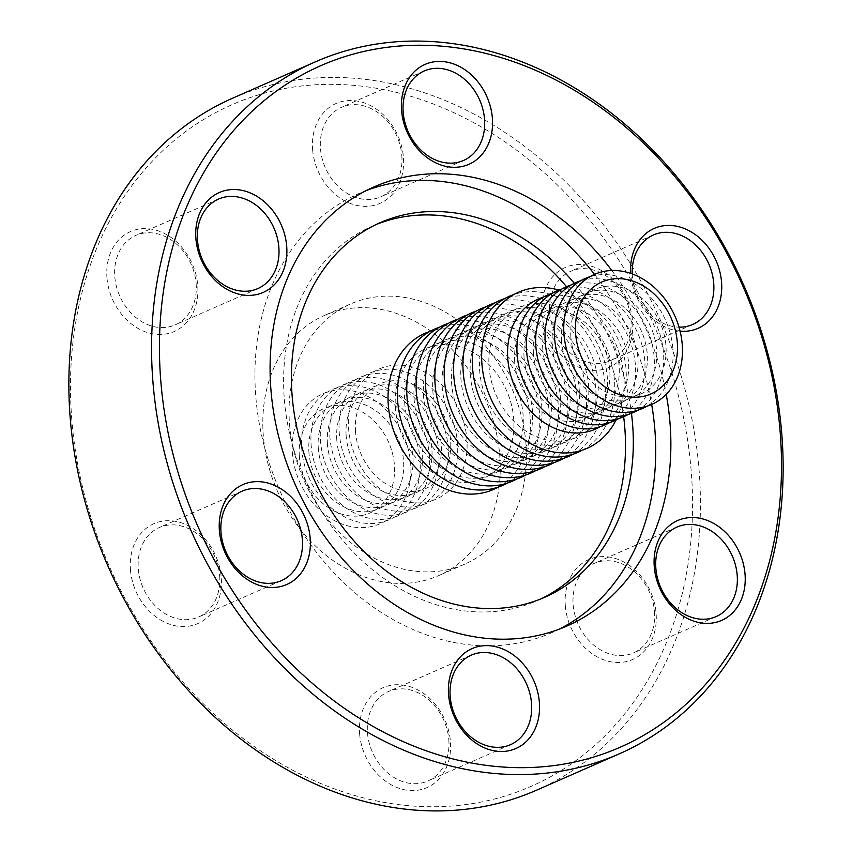 <?xml version="1.0" encoding="UTF-8"?>
<svg xmlns="http://www.w3.org/2000/svg" width="852" height="852" viewBox="0 0 852 852"><rect width="100%" height="100%" fill="white"/><g stroke="black" fill="none" stroke-linecap="round" stroke-linejoin="round"><path stroke-width="0.64" stroke-dasharray="4.26 3.19" d="M355.454 430.697A57.095 45.678 66.3 0 0 406.244 491.221A57.095 45.678 66.3 0 0 450.665 441.464A57.095 45.678 66.3 0 0 399.876 380.94A57.095 45.678 66.3 0 0 355.454 430.697M348.511 427.321A71.035 56.828 66.3 0 0 411.697 502.627A71.035 56.828 66.3 0 0 466.971 440.729A71.035 56.828 66.3 0 0 403.784 365.412A71.035 56.828 66.3 0 0 348.511 427.321M339.149 431.432A71.035 56.828 66.3 0 0 402.336 506.748A71.035 56.828 66.3 0 0 457.609 444.84A71.035 56.828 66.3 0 0 394.412 369.523A71.035 56.828 66.3 0 0 339.149 431.432M346.093 434.808A57.095 45.678 66.3 0 0 396.883 495.332A57.095 45.678 66.3 0 0 441.293 445.585A57.095 45.678 66.3 0 0 390.514 385.051A57.095 45.678 66.3 0 0 346.093 434.808M329.788 435.542A71.035 56.828 66.3 0 0 392.974 510.859A71.035 56.828 66.3 0 0 448.237 448.951A71.035 56.828 66.3 0 0 385.051 373.645A71.035 56.828 66.3 0 0 329.788 435.542M336.732 438.918A57.095 45.678 66.3 0 0 387.511 499.453A57.095 45.678 66.3 0 0 431.932 449.696A57.095 45.678 66.3 0 0 381.153 389.162A57.095 45.678 66.3 0 0 336.732 438.918M320.427 439.664A71.035 56.828 66.3 0 0 383.613 514.97A71.035 56.828 66.3 0 0 438.876 453.072A71.035 56.828 66.3 0 0 375.689 377.755A71.035 56.828 66.3 0 0 320.427 439.664M327.37 443.029A57.095 45.678 66.3 0 0 378.15 503.564A57.095 45.678 66.3 0 0 422.571 453.807A57.095 45.678 66.3 0 0 371.781 393.283A57.095 45.678 66.3 0 0 327.37 443.029M311.055 443.775A71.035 56.828 66.3 0 0 374.252 519.081A71.035 56.828 66.3 0 0 429.514 457.183A71.035 56.828 66.3 0 0 366.328 381.866A71.035 56.828 66.3 0 0 311.055 443.775M318.222 447.172A56.828 45.465 66.3 0 0 368.778 507.419A56.828 45.465 66.3 0 0 412.986 457.897A56.828 45.465 66.3 0 0 362.43 397.65A56.828 45.465 66.3 0 0 318.222 447.172M301.693 447.886A71.035 56.828 66.3 0 0 364.88 523.203A71.035 56.828 66.3 0 0 420.153 461.294A71.035 56.828 66.3 0 0 356.956 385.988A71.035 56.828 66.3 0 0 301.693 447.886M308.861 451.283A56.828 45.465 66.3 0 0 359.406 511.541A56.828 45.465 66.3 0 0 403.624 462.008A56.828 45.465 66.3 0 0 353.069 401.761A56.828 45.465 66.3 0 0 308.861 451.283M292.332 452.007A71.035 56.828 66.3 0 0 355.518 527.313A71.035 56.828 66.3 0 0 410.781 465.405A71.035 56.828 66.3 0 0 347.595 390.099A71.035 56.828 66.3 0 0 292.332 452.007M299.276 455.373A57.095 45.678 66.3 0 0 350.055 515.907A57.095 45.678 66.3 0 0 394.476 466.15A57.095 45.678 66.3 0 0 343.697 405.627A57.095 45.678 66.3 0 0 299.276 455.373M71.834 419.972A372.217 297.795 -113.7 0 1 352.536 85.232A372.217 297.795 -113.7 0 1 691.217 471.113A372.217 297.795 -113.7 0 1 410.515 805.854A372.217 297.795 -113.7 0 1 71.834 419.972M536.653 790.155A377.905 302.343 66.3 0 0 699.066 470.123A377.905 302.343 66.3 0 0 232.639 98.193M359.629 733.891A54.549 43.644 66.3 0 0 409.269 790.454A54.549 43.644 66.3 0 0 450.41 741.389A54.549 43.644 66.3 0 0 400.77 684.838A54.549 43.644 66.3 0 0 359.629 733.891M448.802 739.632A48.873 39.096 -113.7 0 1 427.8 781.018A48.873 39.096 -113.7 0 1 367.478 732.912A48.873 39.096 -113.7 0 1 388.491 691.526A48.873 39.096 -113.7 0 1 448.802 739.632M130.452 569.892A54.549 43.644 66.3 0 0 180.091 626.454A54.549 43.644 66.3 0 0 221.232 577.39A54.549 43.644 66.3 0 0 171.593 520.828A54.549 43.644 66.3 0 0 130.452 569.892M219.624 575.622A48.873 39.096 -113.7 0 1 198.623 617.018A48.873 39.096 -113.7 0 1 138.301 568.912A48.873 39.096 -113.7 0 1 159.313 527.526A48.873 39.096 -113.7 0 1 219.624 575.622M106.958 277.795A54.549 43.644 66.3 0 0 156.598 334.346A54.549 43.644 66.3 0 0 197.739 285.292A54.549 43.644 66.3 0 0 148.099 228.73A54.549 43.644 66.3 0 0 106.958 277.795M196.13 283.524A48.873 39.096 -113.7 0 1 175.129 324.91A48.873 39.096 -113.7 0 1 114.807 276.815A48.873 39.096 -113.7 0 1 135.809 235.429A48.873 39.096 -113.7 0 1 196.13 283.524M312.631 149.696A54.549 43.644 66.3 0 0 362.27 206.248A54.549 43.644 66.3 0 0 403.411 157.183A54.549 43.644 66.3 0 0 353.772 100.632A54.549 43.644 66.3 0 0 312.631 149.696M401.803 155.426A48.873 39.096 -113.7 0 1 380.801 196.812A48.873 39.096 -113.7 0 1 320.48 148.717A48.873 39.096 -113.7 0 1 341.482 107.331A48.873 39.096 -113.7 0 1 401.803 155.426M680.088 331.14A54.549 43.644 -113.7 0 1 630.768 274.61A54.549 43.644 -113.7 0 1 630.682 273.385M632.227 273.929A48.873 39.096 66.3 0 0 632.376 276.378A48.873 39.096 66.3 0 0 679.012 327.147M541.808 313.696A54.549 43.644 66.3 0 0 591.448 370.247A54.549 43.644 66.3 0 0 632.589 321.193A54.549 43.644 66.3 0 0 582.949 264.631A54.549 43.644 66.3 0 0 541.808 313.696M630.981 319.425A48.873 39.096 -113.7 0 1 609.979 360.811A48.873 39.096 -113.7 0 1 549.657 312.716A48.873 39.096 -113.7 0 1 570.659 271.33A48.873 39.096 -113.7 0 1 630.981 319.425M565.313 605.793A54.549 43.644 66.3 0 0 614.952 662.355A54.549 43.644 66.3 0 0 656.093 613.291A54.549 43.644 66.3 0 0 606.454 556.729A54.549 43.644 66.3 0 0 565.313 605.793M654.485 611.523A48.873 39.096 -113.7 0 1 633.483 652.909A48.873 39.096 -113.7 0 1 573.162 604.813A48.873 39.096 -113.7 0 1 594.163 563.428A48.873 39.096 -113.7 0 1 654.485 611.523M559.274 629.138A239.806 191.86 -113.7 0 1 551.776 632.674A239.806 191.86 -113.7 0 1 255.792 396.649A239.806 191.86 -113.7 0 1 358.862 193.564A239.806 191.86 -113.7 0 1 366.53 190.443M499.73 455.298A142.071 113.657 -113.7 0 1 438.663 575.611A142.071 113.657 -113.7 0 1 263.321 435.787A142.071 113.657 -113.7 0 1 324.378 315.474A142.071 113.657 -113.7 0 1 499.73 455.298M289.542 424.264A142.071 113.657 66.3 0 0 464.883 564.088A142.071 113.657 66.3 0 0 525.94 443.785A142.071 113.657 66.3 0 0 350.598 303.951A142.071 113.657 66.3 0 0 289.542 424.264M540.722 598.977A204.576 163.669 -113.7 0 1 536.845 600.745A204.576 163.669 -113.7 0 1 284.344 399.396A204.576 163.669 -113.7 0 1 372.271 226.153A204.576 163.669 -113.7 0 1 376.201 224.502M574.333 283.269A204.576 163.669 -113.7 0 1 631.46 413.284M594.515 274.376A239.806 191.86 -113.7 0 1 651.663 404.444M570.829 336.071A57.095 45.678 66.3 0 0 621.609 396.595A57.095 45.678 66.3 0 0 666.03 346.849A57.095 45.678 66.3 0 0 615.24 286.315A57.095 45.678 66.3 0 0 570.829 336.071M646.881 406.223A71.035 56.828 66.3 0 0 672.973 350.215A71.035 56.828 66.3 0 0 589.967 276.687M561.457 340.182A57.095 45.678 66.3 0 0 612.247 400.717A57.095 45.678 66.3 0 0 656.668 350.96A57.095 45.678 66.3 0 0 605.878 290.436A57.095 45.678 66.3 0 0 561.457 340.182M637.52 410.344A71.035 56.828 66.3 0 0 663.612 354.336A71.035 56.828 66.3 0 0 580.606 280.798M552.096 344.293A57.095 45.678 66.3 0 0 602.886 404.828A57.095 45.678 66.3 0 0 647.296 355.071A57.095 45.678 66.3 0 0 596.517 294.547A57.095 45.678 66.3 0 0 552.096 344.293M628.158 414.455A71.035 56.828 66.3 0 0 654.24 358.447A71.035 56.828 66.3 0 0 571.245 284.919M542.735 348.415A57.095 45.678 66.3 0 0 593.514 408.939A57.095 45.678 66.3 0 0 637.935 359.193A57.095 45.678 66.3 0 0 587.156 298.658A57.095 45.678 66.3 0 0 542.735 348.415M618.786 418.566A71.035 56.828 66.3 0 0 644.879 362.558A71.035 56.828 66.3 0 0 561.873 289.03M533.373 352.526A57.095 45.678 66.3 0 0 584.152 413.05A57.095 45.678 66.3 0 0 628.574 363.303A57.095 45.678 66.3 0 0 577.784 302.769A57.095 45.678 66.3 0 0 533.373 352.526M609.425 422.688A71.035 56.828 66.3 0 0 635.517 366.669A71.035 56.828 66.3 0 0 552.511 293.141M524.001 356.637A57.095 45.678 66.3 0 0 574.791 417.171A57.095 45.678 66.3 0 0 619.212 367.414A57.095 45.678 66.3 0 0 568.422 306.89A57.095 45.678 66.3 0 0 524.001 356.637M600.064 426.799A71.035 56.828 66.3 0 0 626.156 370.79A71.035 56.828 66.3 0 0 543.15 297.252M514.64 360.758A57.095 45.678 66.3 0 0 565.43 421.282A57.095 45.678 66.3 0 0 609.84 371.525A57.095 45.678 66.3 0 0 559.061 311.001A57.095 45.678 66.3 0 0 514.64 360.758M615.996 420.068A85.243 68.192 66.3 0 0 623.952 378.299A85.243 68.192 66.3 0 0 558.88 290.074M488.973 365.604A71.035 56.828 66.3 0 0 552.16 440.921A71.035 56.828 66.3 0 0 607.423 379.012A71.035 56.828 66.3 0 0 544.236 303.706A71.035 56.828 66.3 0 0 488.973 365.604M582.385 450.133A85.243 68.192 66.3 0 0 614.59 382.41A85.243 68.192 66.3 0 0 514.012 294.494M479.601 369.725A71.035 56.828 66.3 0 0 542.799 445.032A71.035 56.828 66.3 0 0 598.061 383.134A71.035 56.828 66.3 0 0 534.875 307.817A71.035 56.828 66.3 0 0 479.601 369.725M573.023 454.244A85.243 68.192 66.3 0 0 605.229 386.531A85.243 68.192 66.3 0 0 504.64 298.605M470.24 373.836A71.035 56.828 66.3 0 0 533.427 449.153A71.035 56.828 66.3 0 0 588.7 387.245A71.035 56.828 66.3 0 0 525.514 311.928A71.035 56.828 66.3 0 0 470.24 373.836M563.662 458.365A85.243 68.192 66.3 0 0 595.857 390.642A85.243 68.192 66.3 0 0 495.278 302.716M460.879 377.947A71.035 56.828 66.3 0 0 524.065 453.264A71.035 56.828 66.3 0 0 579.339 391.356A71.035 56.828 66.3 0 0 516.142 316.049A71.035 56.828 66.3 0 0 460.879 377.947M554.301 462.476A85.243 68.192 66.3 0 0 586.495 394.753A85.243 68.192 66.3 0 0 485.917 306.837M451.517 382.069A71.035 56.828 66.3 0 0 514.704 457.375A71.035 56.828 66.3 0 0 569.967 395.477A71.035 56.828 66.3 0 0 506.78 320.16A71.035 56.828 66.3 0 0 451.517 382.069M544.929 466.587A85.243 68.192 66.3 0 0 577.134 398.874A85.243 68.192 66.3 0 0 476.556 310.948M442.156 386.18A71.035 56.828 66.3 0 0 505.342 461.486A71.035 56.828 66.3 0 0 560.605 399.588A71.035 56.828 66.3 0 0 497.419 324.271A71.035 56.828 66.3 0 0 442.156 386.18M535.567 470.709A85.243 68.192 66.3 0 0 567.773 402.985A85.243 68.192 66.3 0 0 467.184 315.059M432.784 390.291A71.035 56.828 66.3 0 0 495.97 465.607A71.035 56.828 66.3 0 0 551.244 403.699A71.035 56.828 66.3 0 0 488.058 328.393A71.035 56.828 66.3 0 0 432.784 390.291M526.206 474.82A85.243 68.192 66.3 0 0 558.401 407.096A85.243 68.192 66.3 0 0 457.822 319.18M423.423 394.412A71.035 56.828 66.3 0 0 486.609 469.718A71.035 56.828 66.3 0 0 541.883 407.81A71.035 56.828 66.3 0 0 478.686 332.504A71.035 56.828 66.3 0 0 423.423 394.412M516.845 478.93A85.243 68.192 66.3 0 0 549.039 411.207A85.243 68.192 66.3 0 0 448.461 323.291M414.061 398.523A71.035 56.828 66.3 0 0 477.248 473.829A71.035 56.828 66.3 0 0 532.511 411.931A71.035 56.828 66.3 0 0 469.324 336.615A71.035 56.828 66.3 0 0 414.061 398.523M507.483 483.041A85.243 68.192 66.3 0 0 539.678 415.329A85.243 68.192 66.3 0 0 439.099 327.402M404.7 402.634A71.035 56.828 66.3 0 0 467.886 477.951A71.035 56.828 66.3 0 0 523.149 416.042A71.035 56.828 66.3 0 0 459.963 340.725A71.035 56.828 66.3 0 0 404.7 402.634M498.111 487.163A85.243 68.192 66.3 0 0 530.317 419.44A85.243 68.192 66.3 0 0 429.727 331.513M395.328 406.745A71.035 56.828 66.3 0 0 458.525 482.062A71.035 56.828 66.3 0 0 513.788 420.153A71.035 56.828 66.3 0 0 450.601 344.847A71.035 56.828 66.3 0 0 395.328 406.745M566.516 286.677A204.576 163.669 -113.7 0 1 623.653 416.745M611.8 270.489A239.806 191.86 -113.7 0 1 666.211 394.338M510.518 744.669L427.8 781.018M716.191 616.571L633.483 652.909M692.687 324.474L609.979 360.811M463.509 160.474L380.801 196.812M257.837 288.572L175.129 324.91M281.341 580.67L198.623 617.018M566.942 626.018L551.776 632.674M464.883 564.088L438.663 575.611M544.652 597.327L536.845 600.745M380.077 222.723L372.271 226.153M350.598 303.951L324.378 315.474M374.017 186.907L358.862 193.564M242.021 491.189L159.313 527.526M218.517 199.091L135.809 235.429M424.2 70.982L341.482 107.331M653.377 234.982L570.659 271.33M676.871 527.09L594.163 563.428M471.199 655.188L388.491 691.526"/><path stroke-width="1.28" d="M315.346 61.845L232.639 98.193A377.905 302.343 66.3 0 0 70.226 418.215A377.905 302.343 66.3 0 0 536.653 790.155L619.361 753.807A377.905 302.343 -113.7 0 1 152.934 381.877A377.905 302.343 -113.7 0 1 315.346 61.845A377.905 302.343 -113.7 0 1 781.774 433.785A377.905 302.343 -113.7 0 1 619.361 753.807M780.166 432.028A372.217 297.795 66.3 0 0 441.485 46.146A372.217 297.795 66.3 0 0 160.783 380.887A372.217 297.795 66.3 0 0 499.464 766.768A372.217 297.795 66.3 0 0 780.166 432.028M539.369 702.304A54.549 43.644 -113.7 0 1 498.228 751.368A54.549 43.644 -113.7 0 1 448.589 694.817A54.549 43.644 -113.7 0 1 489.73 645.752A54.549 43.644 -113.7 0 1 539.369 702.304M450.197 696.574A48.873 39.096 66.3 0 0 510.518 744.669A48.873 39.096 66.3 0 0 531.52 703.283A48.873 39.096 66.3 0 0 471.199 655.188A48.873 39.096 66.3 0 0 450.197 696.574M310.192 538.304A54.549 43.644 -113.7 0 1 269.051 587.369A54.549 43.644 -113.7 0 1 219.411 530.807A54.549 43.644 -113.7 0 1 260.552 481.753A54.549 43.644 -113.7 0 1 310.192 538.304M221.019 532.575A48.873 39.096 66.3 0 0 281.341 580.67A48.873 39.096 66.3 0 0 302.343 539.284A48.873 39.096 66.3 0 0 242.021 491.189A48.873 39.096 66.3 0 0 221.019 532.575M286.687 246.207A54.549 43.644 -113.7 0 1 245.546 295.271A54.549 43.644 -113.7 0 1 195.907 238.709A54.549 43.644 -113.7 0 1 237.048 189.645A54.549 43.644 -113.7 0 1 286.687 246.207M197.515 240.477A48.873 39.096 66.3 0 0 257.837 288.572A48.873 39.096 66.3 0 0 278.838 247.186A48.873 39.096 66.3 0 0 218.517 199.091A48.873 39.096 66.3 0 0 197.515 240.477M492.371 118.109A54.549 43.644 -113.7 0 1 451.23 167.162A54.549 43.644 -113.7 0 1 401.59 110.611A54.549 43.644 -113.7 0 1 442.731 61.546A54.549 43.644 -113.7 0 1 492.371 118.109M403.198 112.368A48.873 39.096 66.3 0 0 463.509 160.474A48.873 39.096 66.3 0 0 484.522 119.088A48.873 39.096 66.3 0 0 424.2 70.982A48.873 39.096 66.3 0 0 403.198 112.368M630.682 273.385A54.549 43.644 -113.7 0 1 672.43 225.599A54.549 43.644 -113.7 0 1 721.548 282.108A54.549 43.644 -113.7 0 1 680.088 331.14M679.012 327.147A48.873 39.096 66.3 0 0 692.687 324.474A48.873 39.096 66.3 0 0 713.699 283.088A48.873 39.096 66.3 0 0 653.377 234.982A48.873 39.096 66.3 0 0 632.227 273.929M745.042 574.205A54.549 43.644 -113.7 0 1 703.901 623.27A54.549 43.644 -113.7 0 1 654.261 566.708A54.549 43.644 -113.7 0 1 695.402 517.654A54.549 43.644 -113.7 0 1 745.042 574.205M655.87 568.476A48.873 39.096 66.3 0 0 716.191 616.571A48.873 39.096 66.3 0 0 737.193 575.185A48.873 39.096 66.3 0 0 676.871 527.09A48.873 39.096 66.3 0 0 655.87 568.476M651.663 404.444A239.806 191.86 -113.7 0 1 654.847 429.589A239.806 191.86 -113.7 0 1 559.274 629.138M666.211 394.338A239.806 191.86 -113.7 0 1 670.002 422.933A239.806 191.86 -113.7 0 1 566.942 626.018A239.806 191.86 -113.7 0 1 270.947 389.982A239.806 191.86 -113.7 0 1 374.017 186.907A239.806 191.86 -113.7 0 1 611.8 270.489M623.653 416.745A204.576 163.669 -113.7 0 1 624.772 427.502A204.576 163.669 -113.7 0 1 540.722 598.977M631.46 413.284A204.576 163.669 -113.7 0 1 632.578 424.072A204.576 163.669 -113.7 0 1 544.652 597.327A204.576 163.669 -113.7 0 1 292.151 395.967A204.576 163.669 -113.7 0 1 380.077 222.723A204.576 163.669 -113.7 0 1 574.333 283.269M366.53 190.443A239.806 191.86 -113.7 0 1 594.515 274.376M575.494 332.173A61.11 48.883 66.3 0 0 629.852 396.957A61.11 48.883 66.3 0 0 677.393 343.707A61.11 48.883 66.3 0 0 623.036 278.913A61.11 48.883 66.3 0 0 575.494 332.173M563.875 332.695A71.035 56.828 66.3 0 0 627.072 408.012A71.035 56.828 66.3 0 0 682.335 346.104A71.035 56.828 66.3 0 0 619.148 270.798A71.035 56.828 66.3 0 0 563.875 332.695M589.967 276.687A71.035 56.828 66.3 0 0 554.514 336.806A71.035 56.828 66.3 0 0 587.614 399.62A71.035 56.828 66.3 0 0 646.881 406.223M580.606 280.798A71.035 56.828 66.3 0 0 545.152 340.928A71.035 56.828 66.3 0 0 578.252 403.731A71.035 56.828 66.3 0 0 637.52 410.344M571.245 284.919A71.035 56.828 66.3 0 0 535.791 345.039A71.035 56.828 66.3 0 0 568.88 407.842A71.035 56.828 66.3 0 0 628.158 414.455M561.873 289.03A71.035 56.828 66.3 0 0 526.429 349.15A71.035 56.828 66.3 0 0 559.519 411.963A71.035 56.828 66.3 0 0 618.786 418.566M552.511 293.141A71.035 56.828 66.3 0 0 517.058 353.271A71.035 56.828 66.3 0 0 550.158 416.074A71.035 56.828 66.3 0 0 609.425 422.688M543.15 297.252A71.035 56.828 66.3 0 0 507.696 357.382A71.035 56.828 66.3 0 0 540.796 420.185A71.035 56.828 66.3 0 0 600.064 426.799M558.88 290.074A85.243 68.192 66.3 0 0 481.806 362.207A85.243 68.192 66.3 0 0 538.198 447.321A85.243 68.192 66.3 0 0 615.996 420.068M514.012 294.494A85.243 68.192 66.3 0 0 472.445 366.328A85.243 68.192 66.3 0 0 582.385 450.133M504.64 298.605A85.243 68.192 66.3 0 0 463.083 370.439A85.243 68.192 66.3 0 0 573.023 454.244M495.278 302.716A85.243 68.192 66.3 0 0 453.711 374.55A85.243 68.192 66.3 0 0 563.662 458.365M485.917 306.837A85.243 68.192 66.3 0 0 444.35 378.671A85.243 68.192 66.3 0 0 554.301 462.476M476.556 310.948A85.243 68.192 66.3 0 0 434.989 382.782A85.243 68.192 66.3 0 0 544.929 466.587M467.184 315.059A85.243 68.192 66.3 0 0 425.627 386.893A85.243 68.192 66.3 0 0 535.567 470.709M457.822 319.18A85.243 68.192 66.3 0 0 416.255 391.004A85.243 68.192 66.3 0 0 526.206 474.82M448.461 323.291A85.243 68.192 66.3 0 0 406.894 395.126A85.243 68.192 66.3 0 0 516.845 478.93M439.099 327.402A85.243 68.192 66.3 0 0 397.533 399.237A85.243 68.192 66.3 0 0 507.483 483.041M429.727 331.513A85.243 68.192 66.3 0 0 388.171 403.347A85.243 68.192 66.3 0 0 498.111 487.163M376.201 224.502A204.576 163.669 -113.7 0 1 566.516 286.677"/></g></svg>
